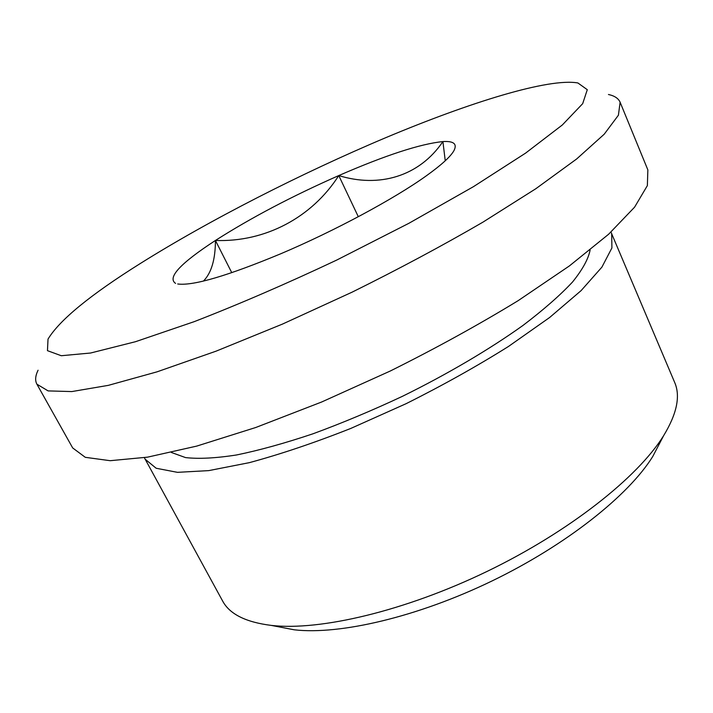 <?xml version="1.0" encoding="UTF-8"?>
<svg xmlns="http://www.w3.org/2000/svg" width="713" height="713" viewBox="0 0 713 713"><rect width="100%" height="100%" fill="white"/><g stroke="black" fill="none" stroke-linecap="round" stroke-linejoin="round"><path stroke-width="1.07" d="M231.77 272.687L215.433 240.468C265.2 242.322 312.027 217.483 338.773 175.567C378.861 188 419.128 176.699 442.907 141.575C453.789 140.907 457.452 143.964 453.887 150.755C450.509 156.708 441.347 165.042 426.419 175.746C394.61 198.633 334.361 231.074 280.699 253.792C227.919 275.726 193.74 285.815 178.17 284.041L177.706 283.961M203.428 281.074C211.387 273.017 215.388 259.479 215.433 240.468C251.047 217.759 292.161 196.128 338.773 175.567C385.519 155.238 420.233 143.91 442.907 141.575L445.251 160.773M358.3 216.716L338.773 175.567M661.156 440.384L652.76 456.48C628.661 495.383 566.38 545.017 491.827 581.059C417.274 617.093 339.691 635.078 294.228 629.802L276.403 626.379M610.97 232.09L674.667 382.426C680.621 396.027 676.913 413.816 663.553 435.795C637.734 477.398 569.33 531.648 487.148 571.38C404.966 611.103 319.959 631.014 271.323 625.408C245.789 622.226 229.55 614.08 222.599 600.97L144.338 457.675M611.674 233.534L611.914 247.946L601.906 267.134L581.104 290.619L549.643 317.49L508.538 346.42C476.935 366.25 442.782 385.341 406.089 403.692L350.858 428.406C314.38 442.826 280.539 454.234 249.354 462.648L208.757 470.616L177.43 472.336L156.174 468.254L145.033 459.11M590.114 250.005C588.412 258.908 582.548 269.585 572.512 282.036C560.008 295.387 543.484 309.861 522.941 325.467C489.555 349.325 447.737 373.995 402.506 396.285C372.07 410.554 342.231 423.05 313.016 433.78C284.835 443.236 259.345 450.304 236.529 454.974C215.727 458.209 198.722 459.083 185.532 457.586L171.334 452.452M608.447 94.49C614.57 95.836 618.456 98.412 620.114 102.235L647.859 169.908L647.368 185.603L634.57 207.189L608.581 234.274L569.393 265.931L518.137 300.663C478.673 324.754 436.053 348.211 390.287 371.01L321.616 402.016L255.735 427.506L196.69 446.106L147.538 457.158L110.167 460.696L85.293 457.318L72.69 447.951L36.889 384.173C34.928 380.501 35.32 375.858 38.074 370.225M620.114 102.235L618.412 115.212L604.214 134.204L576.665 158.963L535.82 188.731L482.897 222.171C442.345 245.744 398.763 269.059 352.151 292.134L282.517 324.067L216.119 351.144L157.038 371.838L108.331 385.359L71.826 391.571L48.119 390.902L36.889 384.173M140.309 263.507C209.756 219.96 301.162 173.366 385.938 137.6C470.063 102.289 548.707 77.815 577.878 82.958L587.289 89.695L582.681 103.661L562.325 124.98L525.588 153.126L473.441 186.672L408.843 223.321L336.67 260.093C286.671 283.676 239.167 304.201 194.168 321.67L135.488 341.705L90.613 353.015L61.265 355.725L47.459 350.662L48.021 339.103C59.562 320.039 90.319 294.843 140.309 263.507M175.558 283.382C167.047 277.651 180.336 263.338 215.433 240.468M652.76 456.48L663.553 435.795M294.228 629.802L271.323 625.408"/></g></svg>
